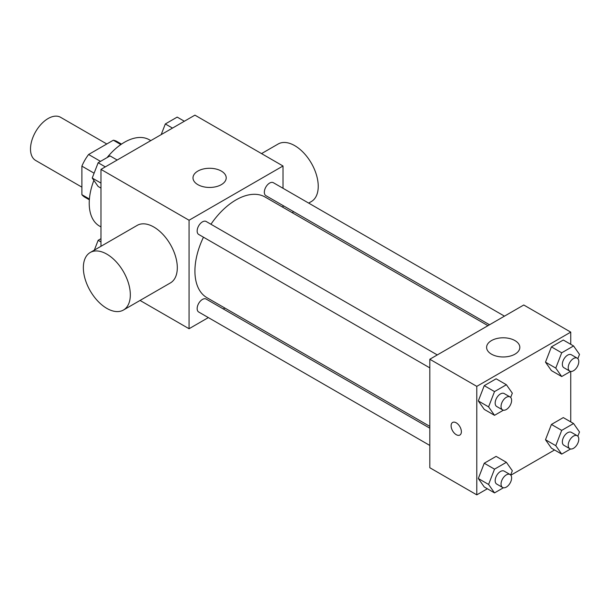 <?xml version="1.0" encoding="UTF-8"?>
<svg xmlns="http://www.w3.org/2000/svg" width="610" height="610" viewBox="0 0 610 610"><rect width="100%" height="100%" fill="white"/><g stroke="black" fill="none" stroke-linecap="round" stroke-linejoin="round"><path stroke-width="0.91" d="M106.796 143.983L60.573 117.295A24.911 14.381 120 0 0 41.373 123.975A24.911 14.381 120 0 0 30.5 149.046A24.911 14.381 120 0 0 35.662 160.453L81.885 187.14M100.528 161.368L88.61 154.482L113.323 140.216A32.155 18.567 120 0 1 117.044 141.543L121.504 144.112M89.411 199.02L81.885 194.681A32.155 18.567 120 0 0 84.889 197.236L89.35 199.805M81.885 194.681L81.885 166.133A32.155 18.567 120 0 1 88.61 154.482M94.093 173.187L81.885 166.133M120.849 144.562L113.323 140.216M93.871 180.4A49.829 28.769 120 0 0 89.22 203.29A49.829 28.769 120 0 0 99.544 226.104L100.97 226.92M150.792 140.62L149.366 139.797A49.829 28.769 120 0 0 107.085 157.586M100.97 246.303L100.97 169.389L194.925 115.145L283.01 165.996L283.01 188.284M208.353 317.589L189.054 328.737L140.056 300.448M224.876 308.05L223.306 308.957M203.465 237.198A58.133 33.565 120 0 0 194.925 271.099A58.133 33.565 120 0 0 206.965 297.71L429.814 426.367M487.947 325.679L265.091 197.022A58.133 33.565 120 0 0 210.938 224.251M283.01 205.547L283.01 207.362M189.054 328.737L189.054 220.24L283.01 165.996M504.462 316.148L273.356 182.71A7.473 4.316 120 0 0 267.592 184.716A7.473 4.316 120 0 0 264.336 192.242A7.473 4.316 120 0 0 265.884 195.657L489.517 324.772M429.814 428.182L206.18 299.068A7.473 4.316 120 0 0 200.415 301.073A7.473 4.316 120 0 0 197.152 308.591A7.473 4.316 120 0 0 198.7 312.015L429.814 445.445M429.814 367.876L198.7 234.446A7.473 4.316 -60 0 1 198.7 225.814A7.473 4.316 -60 0 1 206.18 221.499L437.286 354.928M189.054 220.24L100.97 169.389M197.861 184.647A16.607 9.592 180 0 1 192.996 177.861A16.607 9.592 180 0 1 209.604 168.276A16.607 9.592 180 0 1 226.211 177.861A16.607 9.592 180 0 1 215.963 186.721A16.607 9.592 180 0 1 197.861 184.647M90.227 252.502L137.204 225.38A33.222 19.177 60 0 1 162.809 234.278A33.222 19.177 60 0 1 177.304 267.706A33.222 19.177 60 0 1 170.426 282.91L123.449 310.033A33.222 19.177 60 0 1 90.227 290.856A33.222 19.177 60 0 1 90.227 252.502A33.222 19.177 60 0 1 115.831 261.4A33.222 19.177 60 0 1 130.326 294.828A33.222 19.177 60 0 1 123.449 310.033M308.668 203.1L311.359 201.544A33.222 19.177 -120 0 0 311.359 163.19A33.222 19.177 -120 0 0 278.145 144.013L261.53 153.598M487.359 488.755L476.791 494.855L429.814 467.733L429.814 359.244L523.769 305L570.746 332.122L570.746 344.322M554.536 449.974L510.837 475.205M551.425 370.606L545.492 362.165L551.425 346.869L563.289 340.022L551.425 346.869L545.492 362.165L551.425 370.606L561.703 376.538L555.771 368.097L561.703 352.801L573.568 345.954L579.5 354.395L577.845 358.649M484.248 486.963L478.316 478.522L484.248 463.226L496.113 456.379L484.248 463.226L478.316 478.522L484.248 486.963L494.519 492.895L488.587 484.454L494.519 469.159L506.391 462.311L512.324 470.752L510.669 475.007M570.746 371.429L570.746 421.899M476.791 494.855L476.791 386.366L570.746 332.122M551.425 448.175L545.492 439.734L551.425 424.446L563.289 417.591L551.425 424.446L545.492 439.734L551.425 448.175L561.703 454.107L555.771 445.666L561.703 430.378L573.568 423.523L579.5 431.964L577.845 436.219M484.248 409.386L478.316 400.945L484.248 385.657L496.113 378.802L484.248 385.657L478.316 400.945L484.248 409.386L494.519 415.318L488.587 406.878L494.519 391.589L506.391 384.735L512.324 393.175L510.669 397.438M476.791 386.366L429.814 359.244M491.469 354.158A16.607 9.592 180 0 1 486.605 347.38A16.607 9.592 180 0 1 503.212 337.787A16.607 9.592 180 0 1 519.827 347.38A16.607 9.592 180 0 1 509.571 356.24A16.607 9.592 180 0 1 491.469 354.158M461.373 431.712A7.267 4.194 60 0 1 459.871 435.037A7.267 4.194 60 0 1 452.605 430.843A7.267 4.194 60 0 1 452.605 422.455A7.267 4.194 60 0 1 458.201 424.4A7.267 4.194 60 0 1 461.373 431.712M459.871 435.037A7.267 4.194 60 0 1 452.612 430.843A7.267 4.194 60 0 1 452.605 422.455M503.41 410.195L494.519 415.318M510.067 396.95L504.195 393.557A7.473 4.316 120 0 0 498.431 395.562A7.473 4.316 120 0 0 495.167 403.08A7.473 4.316 120 0 0 496.715 406.504L502.594 409.889A7.473 4.316 120 0 0 510.067 405.581A7.473 4.316 120 0 0 510.067 396.95A7.473 4.316 120 0 0 504.302 398.948A7.473 4.316 120 0 0 501.046 406.474A7.473 4.316 120 0 0 502.594 409.889M488.587 406.878L478.316 400.945M494.519 391.589L484.248 385.657M506.391 384.735L496.113 378.802M570.586 371.406L561.703 376.538M577.243 358.161L571.372 354.768A7.473 4.316 120 0 0 565.615 356.774A7.473 4.316 120 0 0 562.351 364.3A7.473 4.316 120 0 0 563.899 367.716L569.77 371.109A7.473 4.316 120 0 0 577.243 366.793A7.473 4.316 120 0 0 577.243 358.161A7.473 4.316 120 0 0 571.486 360.167A7.473 4.316 120 0 0 568.223 367.685A7.473 4.316 120 0 0 569.77 371.109M555.771 368.097L545.492 362.165M561.703 352.801L551.425 346.869M573.568 345.954L563.289 340.022M503.41 487.764L494.519 492.895M510.067 474.519L504.195 471.126A7.473 4.316 120 0 0 498.431 473.131A7.473 4.316 120 0 0 495.167 480.649A7.473 4.316 120 0 0 496.715 484.073L502.594 487.466A7.473 4.316 120 0 0 510.067 483.15A7.473 4.316 120 0 0 510.067 474.519A7.473 4.316 120 0 0 504.302 476.524A7.473 4.316 120 0 0 501.046 484.043A7.473 4.316 120 0 0 502.594 487.466M488.587 484.454L478.316 478.522M494.519 469.159L484.248 463.226M506.391 462.311L496.113 456.379M570.586 448.975L561.703 454.107M577.243 435.731L571.372 432.345A7.473 4.316 120 0 0 565.615 434.343A7.473 4.316 120 0 0 562.351 441.869A7.473 4.316 120 0 0 563.899 445.292L569.77 448.678A7.473 4.316 120 0 0 577.243 444.362A7.473 4.316 120 0 0 577.243 435.731A7.473 4.316 120 0 0 571.486 437.736A7.473 4.316 120 0 0 568.223 445.254A7.473 4.316 120 0 0 569.77 448.678M555.771 445.666L545.492 439.734M561.703 430.378L551.425 424.446M573.568 423.523L563.289 417.591M100.97 188.101L98.149 186.477L92.217 178.036L98.149 162.74L110.013 155.893L117.173 160.026M100.97 183.091L92.217 178.036M105.309 166.881L98.149 162.74M161.185 134.619L165.325 123.96L177.19 117.105L184.357 121.245M172.485 128.092L165.325 123.96M94.336 250.131L98.149 240.317L100.97 238.685M100.97 241.941L98.149 240.317M292.144 212.638L293.715 211.731"/></g></svg>
